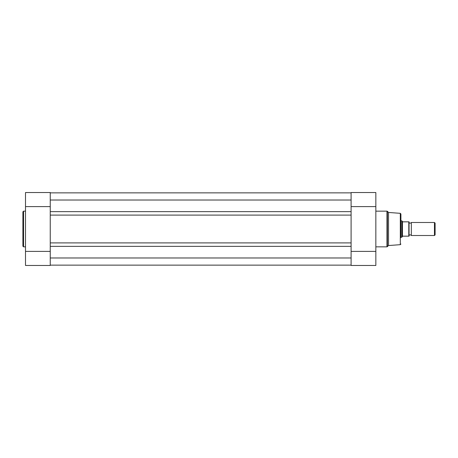 <?xml version="1.0" encoding="UTF-8"?>
<svg xmlns="http://www.w3.org/2000/svg" width="458" height="458" viewBox="0 0 458 458"><rect width="100%" height="100%" fill="white"/><g stroke="black" fill="none" stroke-linecap="round" stroke-linejoin="round"><path stroke-width="0.69" d="M22.9 229L22.9 211.808L23.553 211.155L23.553 246.845L22.9 246.192L22.9 229L22.9 246.192M50.248 265.468L50.248 251.402L25.505 251.402L25.505 265.468L50.248 265.468M25.505 206.598L50.248 206.598L50.248 192.532L25.505 192.532L25.505 251.402M356.885 265.468L370.058 265.468M400.91 237.662L400.91 213.978L400.91 237.662M388.539 245.54L400.309 244.675L400.309 213.325L388.539 212.46L388.539 245.54L386.97 246.845L386.97 211.155L387.428 211.35L387.428 246.65M375.841 206.598L351.097 206.598L351.097 192.532L375.841 192.532L375.841 265.468L351.097 265.468L351.097 251.402L375.841 251.402M409.051 235.509A1.322 1.322 0 0 1 411.33 235.509L411.33 222.491A1.322 1.322 0 0 1 409.051 222.491M411.33 222.491L434.465 222.491L435.1 223.12L435.1 234.88L434.465 235.509L434.465 222.491M411.33 235.509L434.465 235.509M400.91 220.859L401.889 220.859L401.889 237.141L400.91 237.141M409.051 221.838L409.051 236.162M401.889 220.859L402.737 221.838L408.794 221.838L408.794 236.162L402.737 236.162L401.889 237.141M402.456 221.683L402.456 236.317M50.248 265.142L351.097 265.142M351.097 246.352L351.097 257.98L50.248 257.98L50.248 246.352L351.097 246.352L351.097 242.9L50.248 242.9L50.248 246.352M50.248 211.648L351.097 211.648L351.097 200.02L50.248 200.02L50.248 215.1L351.097 215.1L351.097 242.9M50.248 215.1L50.248 242.9M351.097 211.648L351.097 215.1M50.248 192.858L351.097 192.858L50.248 192.858M25.505 211.155L23.553 211.155M25.505 246.845L23.553 246.845M50.248 192.532L25.505 192.532M400.309 213.325L400.91 213.978M388.539 212.46L387.428 211.35M375.841 211.155L386.97 211.155M375.841 246.845L386.97 246.845M351.097 192.532L375.841 192.532M400.309 244.675L400.91 244.022"/></g></svg>
